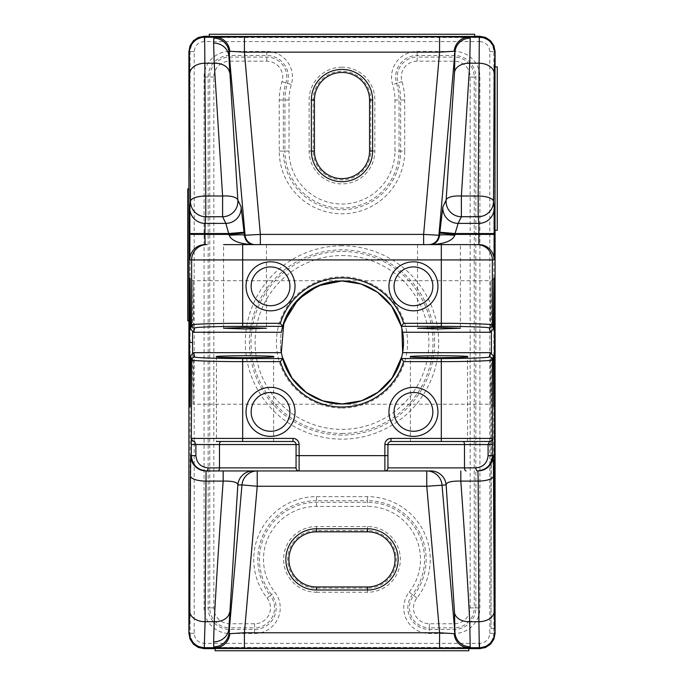 <?xml version="1.0" encoding="UTF-8"?>
<svg xmlns="http://www.w3.org/2000/svg" width="685" height="685" viewBox="0 0 685 685"><rect width="100%" height="100%" fill="white"/><g stroke="black" fill="none" stroke-linecap="round" stroke-linejoin="round"><path stroke-width="0.51" stroke-dasharray="3.42 2.57" d="M468.84 648.498L468.84 650.75L215.141 650.75L215.141 648.592L468.84 648.592M401.35 326.377A61.504 61.504 0 0 1 402.643 332.259L401.864 328.398M402.643 352.672A61.504 61.504 0 0 1 401.35 358.546L401.872 356.508M369.549 100.019A27.563 27.563 0 0 0 341.986 72.456A27.563 27.563 0 0 0 314.424 100.019L314.424 151.06A27.563 27.563 0 0 0 341.986 178.622A27.563 27.563 0 0 0 369.549 151.06L369.549 100.019L370.756 100.019L370.756 151.06A28.77 28.77 0 0 1 341.986 179.83A28.77 28.77 0 0 1 313.225 151.06L314.424 151.06M413.449 392.488A19.394 19.394 0 0 0 394.055 411.882A19.394 19.394 0 0 0 413.449 431.276A19.394 19.394 0 0 0 432.843 411.882A19.394 19.394 0 0 0 413.449 392.488M270.532 392.488A19.394 19.394 0 0 0 251.138 411.882A19.394 19.394 0 0 0 270.532 431.276A19.394 19.394 0 0 0 289.926 411.882A19.394 19.394 0 0 0 270.532 392.488M413.449 266.927A19.394 19.394 0 0 0 394.055 286.321A19.394 19.394 0 0 0 413.449 305.716A19.394 19.394 0 0 0 432.843 286.321A19.394 19.394 0 0 0 413.449 266.927M270.532 266.927A19.394 19.394 0 0 0 251.138 286.321A19.394 19.394 0 0 0 270.532 305.716A19.394 19.394 0 0 0 289.926 286.321A19.394 19.394 0 0 0 270.532 266.927M413.449 387.376A24.497 24.497 0 0 0 388.943 411.882A24.497 24.497 0 0 0 413.449 436.379A24.497 24.497 0 0 0 437.946 411.882A24.497 24.497 0 0 0 413.449 387.376M270.532 387.376A24.497 24.497 0 0 0 246.035 411.882A24.497 24.497 0 0 0 270.532 436.379A24.497 24.497 0 0 0 295.029 411.882A24.497 24.497 0 0 0 270.532 387.376M413.449 261.816A24.497 24.497 0 0 0 388.943 286.321A24.497 24.497 0 0 0 413.449 310.819A24.497 24.497 0 0 0 437.946 286.321A24.497 24.497 0 0 0 413.449 261.816M270.532 261.816A24.497 24.497 0 0 0 246.035 286.321A24.497 24.497 0 0 0 270.532 310.819A24.497 24.497 0 0 0 295.029 286.321A24.497 24.497 0 0 0 270.532 261.816M193.667 332.259L193.11 280.704L192.553 332.045M223.575 328.235L223.575 244.605L460.406 244.605L417.533 244.605L460.406 244.605L460.406 328.235M417.533 244.605L417.533 328.235M410.383 441.483L467.547 441.483L410.383 441.483L410.383 356.697M216.426 356.697L216.426 441.483L292.992 441.483A3.065 3.065 0 0 1 296.057 444.548L296.057 467.881A3.065 3.065 0 0 0 299.114 470.946L384.867 470.946A3.065 3.065 0 0 0 387.924 467.881L387.924 444.548A3.065 3.065 0 0 1 390.989 441.483L467.547 441.483L467.547 356.697M266.448 244.605L266.448 328.235M273.598 441.483L273.598 356.697M282.134 356.62L282.622 358.555A61.504 61.504 0 0 1 281.338 352.672A61.504 61.504 0 0 0 282.622 358.546M490.314 352.672L490.871 404.227L193.11 404.227L193.667 352.672M192.553 352.878L193.11 404.227C190.713 405.297 189.719 406.145 190.113 406.744M491.428 332.045L490.871 280.704L193.11 280.704C190.259 279.086 189.257 278.238 190.113 278.178M493.868 406.744C494.27 406.154 493.277 405.306 490.871 404.218L491.428 352.878M188.906 188.88L188.906 320.803M188.923 320.803L188.923 188.88L187.741 188.88L187.741 320.803L188.974 320.803M495.007 66.916L495.007 230.246M495.075 66.916L495.075 230.246M223.164 470.946L257.226 470.946M426.755 470.946L430.899 470.946M468.84 648.635L215.141 648.635M282.622 326.377L281.338 332.259M493.868 278.178C494.27 278.778 493.277 279.617 490.871 280.704L490.314 332.259M209.285 36.468L474.696 36.468M474.696 36.288L209.285 36.288L209.285 34.25L474.696 34.25L474.696 36.288M367.511 586.951A27.563 27.563 0 0 0 395.074 559.388A27.563 27.563 0 0 0 367.511 531.825L316.47 531.825A27.563 27.563 0 0 0 288.907 559.388A27.563 27.563 0 0 0 316.47 586.951L367.511 586.951L367.511 588.15L316.47 588.15A28.77 28.77 0 0 1 287.7 559.388A28.77 28.77 0 0 1 316.47 530.618L316.47 531.825M494.587 383.369L491.017 383.429L494.587 383.377L491.017 383.429L490.931 393.644L494.501 393.644L491.376 393.644L491.282 383.429M490.931 393.644L491.017 628.428L491.376 393.644M491.017 628.428L494.587 628.487L491.017 628.428M479.765 41.58C485.862 42.179 489.201 45.518 489.792 51.606L489.792 633.325C489.193 639.422 485.845 642.761 479.765 643.352L204.216 643.352C198.119 642.753 194.78 639.405 194.189 633.325L194.189 51.606C194.788 45.51 198.128 42.17 204.216 41.58L479.765 41.58L479.765 36.288M489.792 633.325L493.876 633.325L493.876 51.606C493.046 43.044 488.345 38.334 479.765 37.495L204.216 37.495C195.653 38.326 190.952 43.027 190.105 51.606L190.105 633.325C190.935 641.888 195.636 646.589 204.216 647.436L479.765 647.436C488.328 646.606 493.029 641.905 493.876 633.325L495.075 633.325M280.918 349.744A61.504 61.504 0 0 1 341.986 280.961A61.504 61.504 0 0 0 280.918 349.744M495.049 66.916L497.259 66.916L497.259 230.246L495.049 230.246M341.986 67.173A32.846 32.846 0 0 0 309.14 100.019L309.14 151.06A32.846 32.846 0 0 0 341.986 183.905A32.846 32.846 0 0 0 374.841 151.06L374.841 100.019A32.846 32.846 0 0 0 341.986 67.173M309.14 151.06L313.225 151.06L313.225 100.019A28.77 28.77 0 0 1 341.986 71.257A28.77 28.77 0 0 1 370.756 100.019L374.841 100.019M314.424 100.019L309.14 100.019M341.986 408.054A65.589 65.589 0 0 0 407.575 342.466A65.589 65.589 0 0 0 341.986 276.877A65.589 65.589 0 0 0 276.406 342.466A65.589 65.589 0 0 0 341.986 408.054M341.986 433.459A90.994 90.994 0 0 0 432.988 342.466A90.994 90.994 0 0 0 341.986 251.472A90.994 90.994 0 0 0 250.993 342.466A90.994 90.994 0 0 0 341.986 433.459M341.986 255.548A86.909 86.909 0 0 1 428.904 342.466A86.909 86.909 0 0 1 341.986 429.375A86.909 86.909 0 0 1 255.077 342.466A86.909 86.909 0 0 1 341.986 255.548M341.986 435.061A92.595 92.595 0 0 1 249.4 342.466A92.595 92.595 0 0 1 341.986 249.871A92.595 92.595 0 0 1 434.581 342.466A92.595 92.595 0 0 1 341.986 435.061M341.986 245.787A96.679 96.679 0 0 0 245.316 342.466A96.679 96.679 0 0 0 341.986 439.136A96.679 96.679 0 0 0 438.665 342.466A96.679 96.679 0 0 0 341.986 245.787M404.724 151.06L404.724 100.019A62.737 62.737 0 0 0 401.984 81.686A15.866 15.866 0 0 1 417.165 61.179L454.283 61.179A15.866 15.866 0 0 1 470.15 77.054L470.15 607.878A15.866 15.866 0 0 1 454.283 623.744L429.375 623.744A15.866 15.866 0 0 1 416.882 598.082A62.737 62.737 0 0 0 367.511 496.651L316.47 496.651A62.737 62.737 0 0 0 267.099 598.082A15.866 15.866 0 0 1 254.606 623.744L229.698 623.744A15.866 15.866 0 0 1 213.831 607.878L213.831 77.054A15.866 15.866 0 0 1 229.698 61.179L266.816 61.179A15.866 15.866 0 0 1 281.997 81.686A62.737 62.737 0 0 0 279.257 100.019L279.257 151.06A62.737 62.737 0 0 0 341.986 213.797A62.737 62.737 0 0 0 404.724 151.06L400.639 151.06A58.653 58.653 0 0 1 341.986 209.713A58.653 58.653 0 0 1 283.342 151.06L284.934 151.06A57.052 57.052 0 0 0 341.986 208.112A57.052 57.052 0 0 0 399.047 151.06L399.047 100.019A57.052 57.052 0 0 0 396.555 83.347A21.552 21.552 0 0 1 417.165 55.502L454.283 55.502A21.552 21.552 0 0 1 475.827 77.054L475.827 607.878A21.552 21.552 0 0 1 454.283 629.421L429.375 629.421A21.552 21.552 0 0 1 412.413 594.58A57.052 57.052 0 0 0 367.511 502.336L316.47 502.336A57.052 57.052 0 0 0 271.568 594.58A21.552 21.552 0 0 1 254.606 629.421L229.698 629.421A21.552 21.552 0 0 1 208.154 607.878L208.154 77.054A21.552 21.552 0 0 1 229.698 55.502L266.816 55.502A21.552 21.552 0 0 1 287.426 83.347A57.052 57.052 0 0 0 284.934 100.019L284.934 151.06L289.019 151.06L289.019 100.019A52.968 52.968 0 0 1 291.33 84.538A25.628 25.628 0 0 0 266.816 51.418L229.698 51.418A25.628 25.628 0 0 0 204.07 77.054L204.07 607.878A25.628 25.628 0 0 0 229.698 633.505L254.606 633.505A25.628 25.628 0 0 0 274.779 592.063A52.968 52.968 0 0 1 316.47 506.412L367.511 506.412A52.968 52.968 0 0 1 409.202 592.063A25.628 25.628 0 0 0 429.375 633.505L454.283 633.505A25.628 25.628 0 0 0 479.911 607.878L479.911 77.054A25.628 25.628 0 0 0 454.283 51.418L417.165 51.418A25.628 25.628 0 0 0 392.651 84.538A52.968 52.968 0 0 1 394.962 100.019L394.962 151.06A52.968 52.968 0 0 1 341.986 204.036A52.968 52.968 0 0 1 289.019 151.06M279.257 151.06L283.342 151.06L283.342 100.019A58.653 58.653 0 0 1 285.902 82.885A19.951 19.951 0 0 0 266.816 57.103L229.698 57.103A19.951 19.951 0 0 0 209.747 77.054L204.07 77.054M229.698 61.179L229.698 51.418M213.831 77.054L209.747 77.054L209.747 607.878L204.07 607.878M213.831 607.878L209.747 607.878A19.951 19.951 0 0 0 229.698 627.828L229.698 633.505M229.698 623.744L229.698 627.828L254.606 627.828L254.606 633.505M254.606 623.744L254.606 627.828A19.951 19.951 0 0 0 270.31 595.565L274.779 592.063M267.099 598.082L270.31 595.565A58.653 58.653 0 0 1 316.47 500.735L316.47 506.412M316.47 496.651L316.47 500.735L367.511 500.735L367.511 506.412M367.511 496.651L367.511 500.735A58.653 58.653 0 0 1 413.671 595.565L409.202 592.063M416.882 598.082L413.671 595.565A19.951 19.951 0 0 0 429.375 627.828L429.375 633.505M429.375 623.744L429.375 627.828L454.283 627.828L454.283 633.505M454.283 623.744L454.283 627.828A19.951 19.951 0 0 0 474.234 607.878L479.911 607.878M470.15 607.878L474.234 607.878L474.234 77.054L479.911 77.054M470.15 77.054L474.234 77.054A19.951 19.951 0 0 0 454.283 57.103L454.283 51.418M454.283 61.179L454.283 57.103L417.165 57.103L417.165 51.418M417.165 61.179L417.165 57.103A19.951 19.951 0 0 0 398.079 82.885L392.651 84.538M401.984 81.686L398.079 82.885A58.653 58.653 0 0 1 400.639 100.019L394.962 100.019M404.724 100.019L400.639 100.019L400.639 151.06L394.962 151.06M279.257 100.019L289.019 100.019M281.997 81.686L291.33 84.538M266.816 61.179L266.816 51.418M491.376 618.221L490.931 618.221M491.282 628.428L494.587 628.487M390.989 441.483A3.065 3.065 0 0 0 387.924 444.548M296.057 444.548A3.065 3.065 0 0 0 292.992 441.483M316.47 592.234L367.511 592.234A32.846 32.846 0 0 0 400.357 559.388A32.846 32.846 0 0 0 367.511 526.542L316.47 526.542A32.846 32.846 0 0 0 283.624 559.388A32.846 32.846 0 0 0 316.47 592.234L316.47 586.951M479.765 643.352L479.765 648.635M204.216 643.352L204.216 648.635M194.189 633.325L188.906 633.325M194.189 51.606L188.906 51.606M204.216 41.58L204.216 36.288M489.792 51.606L495.075 51.606M316.47 526.542L316.47 530.618L367.511 530.618L367.511 531.825M367.511 526.542L367.511 530.618A28.77 28.77 0 0 1 396.272 559.388A28.77 28.77 0 0 1 367.511 588.15L367.511 592.234M374.841 151.06L369.549 151.06"/><path stroke-width="1.03" d="M215.141 648.498L468.84 648.498L468.84 650.75L215.141 650.75L215.141 648.498M401.872 356.508L392.488 377.581L378.188 392.188L361.552 400.776L341.986 403.97A61.504 61.504 0 0 1 282.622 358.546L281.338 352.672L283.873 322.327L298.309 299.165L318.157 285.765L341.986 280.961A61.504 61.504 0 0 1 401.35 326.377L402.643 332.259A61.504 61.504 0 0 1 402.643 352.672L401.35 358.546A61.504 61.504 0 0 1 341.986 403.97L322.481 400.793L305.852 392.231L291.527 377.623L282.134 356.62M413.449 392.488A19.394 19.394 0 0 0 394.055 411.882A19.394 19.394 0 0 0 413.449 431.276A19.394 19.394 0 0 0 432.843 411.882A19.394 19.394 0 0 0 413.449 392.488M270.532 392.488A19.394 19.394 0 0 0 251.138 411.882A19.394 19.394 0 0 0 270.532 431.276A19.394 19.394 0 0 0 289.926 411.882A19.394 19.394 0 0 0 270.532 392.488M413.449 266.927A19.394 19.394 0 0 0 394.055 286.321A19.394 19.394 0 0 0 413.449 305.716A19.394 19.394 0 0 0 432.843 286.321A19.394 19.394 0 0 0 413.449 266.927M270.532 266.927A19.394 19.394 0 0 0 251.138 286.321A19.394 19.394 0 0 0 270.532 305.716A19.394 19.394 0 0 0 289.926 286.321A19.394 19.394 0 0 0 270.532 266.927M413.449 387.376A24.497 24.497 0 0 0 388.943 411.882A24.497 24.497 0 0 0 413.449 436.379A24.497 24.497 0 0 0 437.946 411.882A24.497 24.497 0 0 0 413.449 387.376M270.532 387.376A24.497 24.497 0 0 0 246.035 411.882A24.497 24.497 0 0 0 270.532 436.379A24.497 24.497 0 0 0 295.029 411.882A24.497 24.497 0 0 0 270.532 387.376M413.449 261.816A24.497 24.497 0 0 0 388.943 286.321A24.497 24.497 0 0 0 413.449 310.819A24.497 24.497 0 0 0 437.946 286.321A24.497 24.497 0 0 0 413.449 261.816M270.532 261.816A24.497 24.497 0 0 0 246.035 286.321A24.497 24.497 0 0 0 270.532 310.819A24.497 24.497 0 0 0 295.029 286.321A24.497 24.497 0 0 0 270.532 261.816M213.617 43.052L213.78 38.129L215.347 37.213L204.669 37.213L205.783 196.021L222.608 196.021L214.208 63.208L213.617 43.052A15.31 14.214 0 0 1 228.858 55.939L237.849 200.14L241.094 206.784L244.399 235.289C245.333 240.974 248.441 244.083 253.707 244.605C239.81 244.083 231.624 240.974 229.158 235.289L228.961 234.398L244.211 233.063M223.575 244.605L478.841 244.605L478.858 223.378L478.198 216.725L461.373 216.725L458.128 223.378A15.31 15.241 -154 0 1 442.887 206.784L446.132 200.14L454.523 72.31L454.951 51.932L454.198 51.255L439.573 52.154L244.408 52.154L229.783 51.255L229.021 51.932A15.31 15.138 -171.9 0 0 213.78 38.129M213.617 641.871L214.208 621.723C216.383 580.649 219.371 533.778 223.164 481.093L223.164 470.946L206.057 470.946L205.089 621.723L204.216 648.635L198.35 647.471L193.384 644.148L190.07 639.182L188.906 633.325L189.771 611.285L190.49 475.929A15.31 5.163 0.2 0 0 205.808 481.093L223.164 481.093C232.694 480.904 237.592 482.18 237.841 484.92L228.858 628.993L229.021 633L229.783 633.668L244.408 632.769L244.408 648.078L215.347 647.719L213.78 646.803L213.617 641.871A15.31 14.214 0 0 0 228.858 628.993M341.986 72.456A27.563 27.563 0 0 0 314.424 100.019L314.424 151.06A27.563 27.563 0 0 0 341.986 178.622A27.563 27.563 0 0 0 369.549 151.06L369.549 100.019A27.563 27.563 0 0 0 341.986 72.456A27.563 27.563 0 0 1 369.549 100.019L372.614 100.019L372.614 151.06A30.628 30.628 0 0 1 341.986 181.688A30.628 30.628 0 0 1 311.367 151.06L311.367 100.019A30.628 30.628 0 0 1 341.986 69.399A30.628 30.628 0 0 1 372.614 100.019M490.314 332.259L489.287 328.038C491.179 327.216 464.918 326.3 441.311 326.377L401.35 326.377A61.504 61.504 0 0 0 341.986 280.961L361.141 284.018L377.538 292.272L391.692 306.238L401.35 326.377L391.7 306.255L377.546 292.272L361.132 284.01L341.986 280.961A61.504 61.504 0 0 0 282.622 326.377L242.67 326.377C219.063 326.3 192.802 327.216 194.694 328.038L193.641 332.259L281.338 332.259L282.622 326.377L280.328 323.311A64.57 64.57 0 0 1 403.653 323.311L441.311 323.311C466.425 323.243 494.364 324.151 492.344 324.973L493.38 329.134L490.34 332.259L402.643 332.259M192.553 332.045L192.553 352.878M193.641 332.259L190.601 329.134L191.629 324.973C189.617 324.151 217.556 323.243 242.67 323.311L280.328 323.311M460.406 328.235L438.965 328.98L417.533 328.235L438.965 327.481L460.406 328.235M410.383 356.697C408.757 356.226 418.287 355.892 438.965 355.695C459.644 355.892 469.174 356.226 467.547 356.697C469.174 357.168 459.644 357.501 438.965 357.69C418.287 357.501 408.757 357.168 410.383 356.697M266.448 328.235L245.016 328.98L223.575 328.235L245.016 327.481L266.448 328.235M273.598 356.697C275.216 356.226 265.694 355.892 245.016 355.695C224.329 355.892 214.807 356.226 216.426 356.697C214.807 357.168 224.329 357.501 245.016 357.69C265.694 357.501 275.216 357.168 273.598 356.697M401.864 328.398L402.643 352.672L490.314 352.672L493.38 355.798L492.344 359.95C494.364 360.772 466.425 361.689 441.311 361.611L403.653 361.611L401.35 358.555L441.311 358.555C464.918 358.623 491.179 357.716 489.287 356.894L490.34 352.672M491.428 352.878L491.428 332.045M341.986 403.97A61.504 61.504 0 0 1 282.622 358.546L292.315 378.736L306.537 392.728L323.02 400.973L342.32 403.97L361.337 400.845L377.64 392.582L391.751 378.617L401.35 358.555A61.504 61.504 0 0 1 282.622 358.546L280.328 361.611L242.67 361.611C217.556 361.689 189.617 360.772 191.629 359.95L190.601 355.798L193.641 352.672L194.694 356.894C192.802 357.716 219.063 358.623 242.67 358.555L282.622 358.555A61.504 61.504 0 0 0 401.35 358.546M281.338 352.672A61.504 61.504 0 0 1 280.918 349.744A61.504 61.504 0 0 0 281.338 352.672L193.641 352.672M241.094 206.784A15.31 15.241 -26 0 1 225.844 223.378L205.115 223.378L204.918 234.398L228.961 234.398L225.844 223.378L222.608 216.725L205.783 216.725L205.115 223.378A15.31 15.25 -174.3 0 1 189.805 208.12L190.473 201.476L189.36 52.522L188.906 51.606L188.906 188.88M188.906 320.803L188.906 633.325M188.974 320.803L188.974 188.88L187.741 188.88L187.741 320.803L188.974 320.803M495.007 66.916L495.007 230.246L497.259 230.246L497.259 66.916L495.007 66.916M479.765 648.635L479.303 647.719L478.892 621.723L478.173 481.093A15.31 5.163 -0.2 0 0 493.483 475.929L494.202 611.285L495.075 633.325L493.911 639.182L490.588 644.148L485.622 647.471L479.765 648.635L468.84 648.635M454.198 51.255A15.31 14.488 -87.1 0 1 468.634 37.213L470.201 38.129L469.764 63.208L461.373 196.021L478.198 196.021L479.303 37.213L479.765 36.288L485.622 37.452L490.588 40.775L493.911 45.741L495.075 51.606L495.075 66.916M495.075 230.246L495.075 633.325M495.075 51.606L494.202 73.646L493.508 201.476L494.176 208.12L494.15 259.923L492.344 259.923L492.344 324.973A3.065 3.057 -14 0 1 489.287 328.038M494.587 383.369L494.501 393.644L494.947 393.644L494.853 383.369M494.501 393.644L494.587 628.487L494.947 393.644M467.547 441.483L489.561 441.483A3.065 3.065 -90 0 0 492.626 438.417L492.686 455.636L493.234 455.636A15.31 15.31 90 0 1 477.924 470.946L478.173 481.093L460.817 481.093C464.61 533.778 467.598 580.649 469.764 621.723L470.201 646.803L468.634 647.719L439.573 648.078L439.573 632.769L426.755 486.256L257.226 486.256L244.408 632.769L439.573 632.769L454.198 633.668L454.951 633L454.523 612.621L446.14 484.92A15.31 15.301 90 0 0 430.899 470.946L206.545 470.946A3.065 1.533 -90 0 0 208.077 467.881L296.057 467.881L296.057 444.548A3.065 3.065 0 0 0 292.992 441.483L216.426 441.483M195.884 455.636L191.295 455.636C192.262 464.867 197.348 469.97 206.545 470.946L206.057 470.946A15.31 15.31 -90 0 1 190.747 455.636L191.295 455.636L191.355 438.417A3.065 3.065 90 0 0 194.42 441.483L195.884 444.548L195.884 455.636C196.663 463.017 200.722 467.101 208.077 467.881M213.78 646.803A15.31 15.138 171.9 0 0 229.021 633L241.976 484.92L257.226 486.256L257.226 470.946L299.114 470.946A3.065 3.065 0 0 1 296.057 467.881A3.065 3.065 0 0 0 299.114 470.946L299.114 455.636L384.867 455.636L384.867 444.548A6.122 6.122 0 0 1 390.989 438.417L441.311 438.417L441.311 358.555M387.924 455.636L384.867 455.636L384.867 470.946A3.065 3.065 0 0 0 387.924 467.881L475.904 467.881C483.25 467.101 487.318 463.017 488.088 455.636L488.088 444.548L489.561 441.483L390.989 441.483A3.065 3.065 0 0 0 387.924 444.548L387.924 467.881A3.065 3.065 0 0 1 384.867 470.946L426.755 470.946A15.31 15.301 90 0 1 441.996 484.92L454.951 633A15.31 15.138 8.1 0 0 470.201 646.803M215.141 648.635L204.216 648.635M403.653 323.311L401.35 326.377A61.504 61.504 0 0 0 341.986 280.961L322.815 284.027L306.435 292.272L292.272 306.255L282.622 326.377M494.15 259.923A15.31 15.31 90 0 0 478.841 244.605L460.406 244.605M474.696 36.468L209.285 36.468L209.285 34.25L474.696 34.25L474.696 36.468M479.765 36.288L474.696 36.288M209.285 36.288L204.216 36.288L204.669 37.213A15.31 15.31 -26.6 0 0 189.36 52.522M316.47 590.008L316.47 586.951L367.511 586.951A27.563 27.563 0 0 0 395.074 559.388A27.563 27.563 0 0 0 367.511 531.825L316.47 531.825A27.563 27.563 0 0 0 288.907 559.388A27.563 27.563 0 0 0 316.47 586.951A27.563 27.563 0 0 1 288.907 559.388A27.563 27.563 0 0 1 316.47 531.825L316.47 528.76L367.511 528.76A30.628 30.628 0 0 1 398.131 559.388A30.628 30.628 0 0 1 367.511 590.008L316.47 590.008A30.628 30.628 0 0 1 285.842 559.388A30.628 30.628 0 0 1 316.47 528.76M494.176 208.12A15.31 15.25 -5.7 0 1 478.858 223.378L458.128 223.378L455.088 233.542L439.847 232.215L442.887 206.784M190.473 201.476A15.31 5.454 -0.2 0 1 205.783 196.021L205.783 216.725A15.31 15.25 -174.3 0 1 190.473 201.476M188.906 51.606L190.07 45.741L193.384 40.775L198.35 37.452L204.216 36.288M478.198 196.021A15.31 5.454 0.2 0 1 493.508 201.476A15.31 15.25 -5.7 0 1 478.198 216.725L478.198 196.021M229.158 235.289A15.31 1.327 -4.8 0 1 244.399 235.289L260.351 234.398L423.63 234.398L439.582 235.289L439.847 232.215M229.783 633.668A15.31 14.488 92.9 0 1 215.347 647.719L204.669 647.719A15.31 15.31 -153.4 0 1 189.36 632.409M454.198 633.668A15.31 14.488 87.1 0 0 468.634 647.719L479.303 647.719A15.31 15.31 153.4 0 0 494.621 632.409M460.817 470.946L460.817 481.093C451.252 480.904 446.363 482.189 446.14 484.92L426.755 486.256L426.755 470.946M446.132 200.14A15.31 5.446 4.2 0 1 461.373 196.021L461.373 216.725A15.31 15.241 -154 0 1 446.132 200.14M428.75 244.605A10.207 10.198 -90 0 0 438.914 235.289L454.951 51.932A15.31 15.138 -8.1 0 1 470.201 38.129M423.63 244.605L423.63 234.398L439.573 52.154L439.573 36.844L479.303 37.213A15.31 15.31 26.6 0 1 494.621 52.522M260.351 244.605L260.351 234.398L244.408 52.154L244.408 36.844L439.573 36.844M229.783 51.255A15.31 14.488 -92.9 0 0 215.347 37.213L244.408 36.844M222.608 196.021A15.31 5.446 -4.2 0 1 237.849 200.14A15.31 15.241 -26 0 1 222.608 216.725L222.608 196.021M189.599 234.398L204.918 234.398L205.14 244.605A15.31 15.31 90 0 0 189.822 259.923L189.805 208.12M454.823 235.289C452.357 240.974 444.171 244.083 430.274 244.605C435.54 244.083 438.64 240.974 439.582 235.289A15.31 1.327 -175.2 0 1 454.823 235.289L455.011 234.398L439.77 233.063M189.599 233.542L228.893 233.542L244.134 232.215M257.226 470.946A15.31 15.301 90 0 0 241.976 484.92L237.841 484.92A15.31 15.301 90 0 1 253.082 470.946M488.088 455.636L492.686 455.636C491.719 464.867 486.633 469.97 477.436 470.946A3.065 1.533 90 0 1 475.904 467.881M255.231 244.605A10.207 10.198 -90 0 1 245.067 235.289L229.021 51.932L228.858 55.939M229.458 612.621A15.31 10.429 -176.9 0 1 214.208 621.723L205.089 621.723A15.31 10.438 -179.5 0 1 189.771 611.285M311.367 100.019L314.424 100.019M190.113 406.744L190.601 355.798L189.993 406.933L189.48 342.466L189.993 277.99L190.601 329.1M189.48 342.466L192.545 342.466M311.367 151.06L314.424 151.06A27.563 27.563 0 0 0 341.986 178.622A27.563 27.563 0 0 0 369.549 151.06L372.614 151.06M191.355 438.417L191.629 359.95A3.065 3.057 166 0 1 194.694 356.894M194.694 328.038A3.065 3.057 -166 0 1 191.629 324.973L191.629 259.923L189.822 259.923M190.747 455.636L190.49 475.929M493.483 475.929L493.234 455.636M493.38 329.1L493.988 277.99L494.493 342.466L493.988 406.933L493.38 355.823L493.868 406.744M489.287 356.894A3.065 3.057 14 0 1 492.344 359.95L492.626 438.417M441.311 441.483L441.311 438.417L492.344 438.417A3.065 3.065 -90 0 1 489.287 441.483M403.653 361.611A64.57 64.57 0 0 1 280.328 361.611M242.67 358.555L242.67 438.417L292.992 438.417A6.122 6.122 0 0 1 299.114 444.548L299.114 455.636L296.057 455.636M194.694 441.483A3.065 3.065 90 0 1 191.629 438.417L242.67 438.417L242.67 441.483M494.202 611.285A15.31 10.438 179.5 0 1 478.892 621.723L469.764 621.723A15.31 10.429 -3.1 0 1 454.523 612.621M439.573 648.078L244.408 648.078M494.202 73.646A15.31 10.438 0.5 0 0 478.892 63.208L469.764 63.208A15.31 10.429 3.1 0 0 454.523 72.31M229.458 72.31A15.31 10.429 176.9 0 0 214.208 63.208L205.089 63.208A15.31 10.438 -0.5 0 0 189.771 73.646M441.311 326.377L441.311 259.923L242.67 259.923L242.67 326.377M242.67 244.605L242.67 259.923L191.629 259.923A15.31 15.31 90 0 1 206.947 244.605M477.034 244.605A15.31 15.31 90 0 1 492.344 259.923L441.311 259.923L441.311 244.605M494.373 233.542L455.088 233.542L455.011 234.398L494.373 234.398M367.511 590.008L367.511 586.951A27.563 27.563 0 0 0 395.074 559.388A27.563 27.563 0 0 0 367.511 531.825L367.511 528.76M292.992 438.417L292.992 441.483A3.065 3.065 0 0 1 296.057 444.548L191.295 444.548M217.958 470.946A3.065 1.533 90 0 0 219.491 467.881L219.491 444.548A3.065 1.533 90 0 1 221.024 441.483M466.023 470.946A3.065 1.533 -90 0 1 464.49 467.881L464.49 444.548L387.924 444.548A3.065 3.065 0 0 1 390.989 441.483L390.989 438.417M492.686 444.548L464.49 444.548A3.065 1.533 -90 0 0 462.957 441.483M494.501 618.221L494.947 618.221M384.867 444.548L387.924 444.548M296.057 444.548L299.114 444.548M190.113 278.178L190.601 329.134M493.38 329.134L493.868 278.178"/></g></svg>
